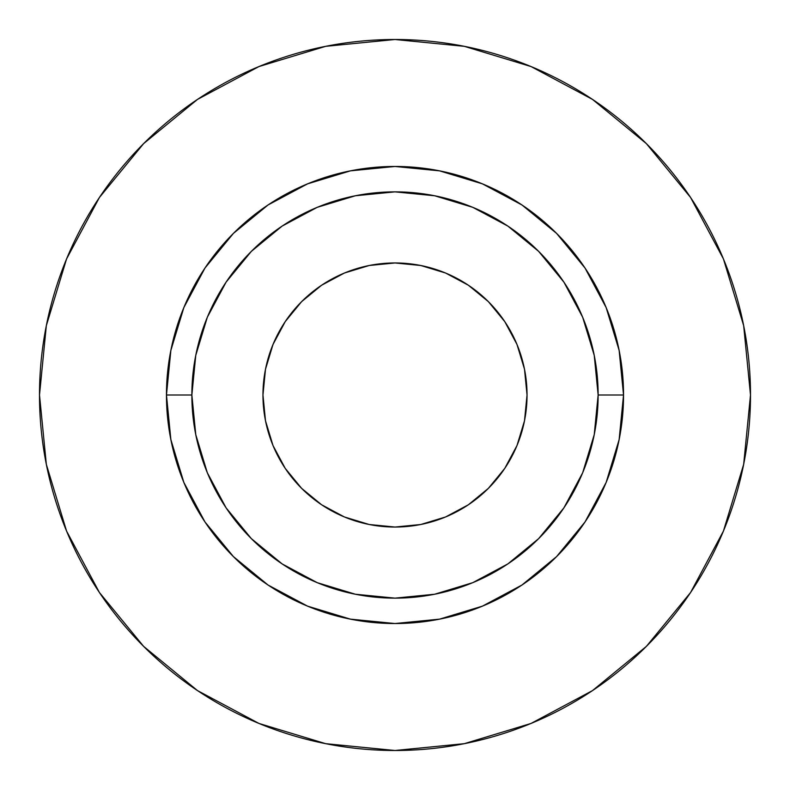 <?xml version="1.0" encoding="UTF-8"?>
<svg xmlns="http://www.w3.org/2000/svg" width="790" height="790" viewBox="0 0 790 790"><rect width="100%" height="100%" fill="white"/><g stroke="black" fill="none" stroke-linecap="round" stroke-linejoin="round"><path stroke-width="1.19" d="M262.961 395A132.039 132.039 0 0 1 395 262.961A132.039 132.039 0 0 1 527.039 395A132.039 132.039 0 0 1 395 527.039A132.039 132.039 0 0 1 262.961 395L265.489 369.236L273.004 344.47L285.21 321.639L301.632 301.632L321.639 285.21L344.47 273.004L369.236 265.489L395 262.961L420.764 265.489L445.53 273.004L468.361 285.21L488.368 301.632L504.79 321.639L516.996 344.47L524.511 369.236L527.039 395L524.511 420.764L516.996 445.53L504.79 468.361L488.368 488.368L468.361 504.79L445.53 516.996L420.764 524.511L395 527.039L369.236 524.511L344.47 516.996L321.639 504.79L301.632 488.368L285.21 468.361L273.004 445.53L265.489 420.764L262.961 395L265.489 369.236M598.139 395L623.537 395A228.537 228.537 0 0 1 395 623.537A228.537 228.537 0 0 1 166.463 395L191.861 395A203.139 203.139 0 0 1 395 191.861A203.139 203.139 0 0 1 598.139 395A203.139 203.139 0 0 1 395 598.139A203.139 203.139 0 0 1 191.861 395L195.762 434.628L207.316 472.736L226.088 507.861L251.358 538.642L282.139 563.912L317.264 582.684L355.372 594.238L395 598.139L434.628 594.238L472.736 582.684L507.861 563.912L538.642 538.642L563.912 507.861L582.684 472.736L594.238 434.628L598.139 395L594.238 355.372L582.684 317.264L563.912 282.139L538.642 251.358L507.861 226.088L472.736 207.316L434.628 195.762L395 191.861L355.372 195.762L317.264 207.316L282.139 226.088L251.358 251.358L226.088 282.139L207.316 317.264L195.762 355.372L191.861 395L166.463 395L170.857 350.414L183.863 307.547L204.975 268.037L233.406 233.406L268.037 204.975L307.547 183.863L350.414 170.857L395 166.463L439.586 170.857L482.453 183.863L521.963 204.975L556.595 233.406L585.025 268.037L606.137 307.547L619.143 350.414L623.537 395L619.143 439.586L606.137 482.453L585.025 521.963L556.595 556.595L521.963 585.025L482.453 606.137L439.586 619.143L395 623.537L350.414 619.143L307.547 606.137L268.037 585.025L233.406 556.595L204.975 521.963L183.863 482.453L170.857 439.586L166.463 395A228.537 228.537 0 0 1 395 166.463A228.537 228.537 0 0 1 623.537 395L598.139 395M750.5 395A355.5 355.5 0 0 0 395 39.5A355.5 355.5 0 0 0 39.5 395A355.5 355.5 0 0 1 395 39.5A355.5 355.5 0 0 1 750.5 395A355.5 355.5 0 0 1 395 750.5A355.5 355.5 0 0 1 39.5 395A355.5 355.5 0 0 0 395 750.5A355.5 355.5 0 0 0 750.5 395L743.667 325.648L723.443 258.952L690.588 197.49L646.378 143.622L592.51 99.412L531.048 66.558L464.352 46.334L395 39.5L325.648 46.334L258.952 66.558L197.49 99.412L143.622 143.622L99.412 197.49L66.558 258.952L46.334 325.648L39.5 395L46.334 464.352L66.558 531.048L99.412 592.51L143.622 646.378L197.49 690.588L258.952 723.443L325.648 743.667L395 750.5L464.352 743.667L531.048 723.443L592.51 690.588L646.378 646.378L690.588 592.51L723.443 531.048L743.667 464.352L750.5 395M690.588 197.49L646.378 143.622L592.599 99.481M197.49 99.412L143.622 143.622L99.481 197.401M99.412 592.51L143.622 646.378L197.401 690.519M592.51 690.588L646.378 646.378L690.519 592.599M395 527.039L369.236 524.511"/></g></svg>
